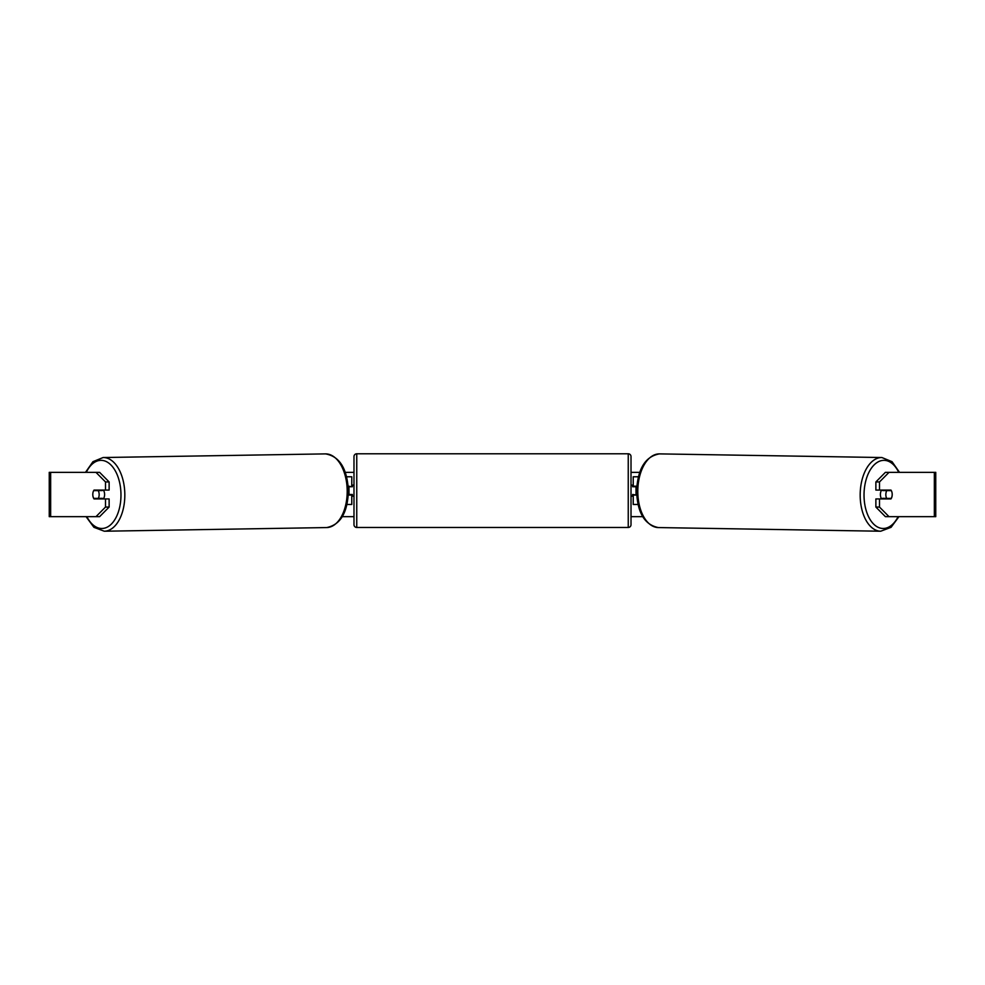 <?xml version="1.0" encoding="UTF-8"?>
<svg xmlns="http://www.w3.org/2000/svg" width="985" height="985" viewBox="0 0 985 985"><rect width="100%" height="100%" fill="white"/><g stroke="black" fill="none" stroke-linecap="round" stroke-linejoin="round"><path stroke-width="1.48" d="M638.391 476.777L633.232 476.777L633.232 486.196L636.827 486.196M638.046 504.48L633.232 504.48L633.232 494.507M636.002 495.061L632.678 494.507L632.678 496.169L631.016 496.169M636.002 494.507L636.002 486.196M636.716 495.061L633.232 495.061M881.686 498.939A5.541 3.177 -89.1 0 1 880.393 494.421A5.541 3.177 -89.1 0 1 881.649 490.074M885.835 494.507A5.541 3.177 -89.1 0 1 886.795 490.629L891.314 490.629A5.541 3.177 -89.1 0 1 892.201 494.507A5.541 3.177 -89.1 0 1 891.24 498.385L886.709 498.385A5.541 3.177 -89.1 0 1 885.835 494.507M883.028 490.074A5.541 3.177 -89.1 0 0 882.708 490.555L886.795 490.629M886.943 490.074A5.541 3.177 -89.1 0 1 887.251 490.555L887.645 490.567M883.028 498.939A5.541 3.177 -89.1 0 1 882.622 498.312L886.709 498.385M882.708 490.555L887.251 490.555M345.267 472.344L353.984 472.344M631.016 472.344L639.733 472.344M342.287 516.669L353.984 516.669M631.016 516.669L642.712 516.669M50.654 472.344L49.25 472.344L49.25 516.669L50.654 516.669L50.654 472.344L99.596 472.344L109.126 481.936L105.494 481.936L95.964 472.344M95.964 516.669L105.494 507.066L109.126 507.066L99.596 516.669L50.654 516.669M934.346 516.669L934.346 472.344L935.75 472.344L935.75 516.669L885.404 516.669L875.874 507.066L875.874 498.939L879.507 498.939L879.507 507.066L889.036 516.669M885.404 472.344L889.036 472.344L879.507 481.936L875.874 481.936L885.404 472.344M934.346 472.344L889.036 472.344M875.874 481.936L875.874 490.074L879.507 490.074L879.507 481.936M892.016 492.574A5.541 3.177 -90 0 1 890.945 498.939L879.507 498.939M879.507 490.074L890.945 490.074A5.541 3.177 -90 0 1 891.314 490.629M875.874 507.066L879.507 507.066M109.126 507.066L109.126 498.939L105.494 498.939L105.494 507.066M105.494 481.936L105.494 490.074L109.126 490.074L109.126 481.936M92.984 492.574A5.541 3.177 -90 0 0 92.787 494.507A5.541 3.177 -90 0 0 94.055 498.939L105.494 498.939M105.494 490.074L94.055 490.074A5.541 3.177 -90 0 0 93.686 490.629A5.541 3.177 -90.9 0 0 92.799 494.507A5.541 3.177 -90.9 0 0 93.76 498.385L98.291 498.385A5.541 3.177 -90.9 0 0 99.165 494.507A5.541 3.177 -90.9 0 0 98.204 490.629L93.686 490.629M351.768 486.75L348.173 486.196M351.768 486.196L351.768 476.777L346.609 476.777M346.954 504.48L351.768 504.48L351.768 494.507M348.998 495.061L348.998 486.196M348.284 495.061L351.768 495.061M356.755 453.777A2.77 2.77 0 0 0 353.984 456.548L353.984 524.697A2.77 2.77 0 0 0 356.755 527.467L628.245 527.467A2.77 2.77 0 0 0 631.016 524.697L631.016 456.548A2.77 2.77 0 0 0 628.245 453.777L356.755 453.777L356.755 527.467M636.002 486.75L632.678 486.75L632.678 485.088L631.016 485.088M353.984 485.088L352.322 485.088L352.322 486.75L348.998 486.75M348.998 494.507L352.322 494.507L352.322 496.169L353.984 496.169M103.314 498.939A5.541 3.177 -90.9 0 0 104.607 494.421A5.541 3.177 -90.9 0 0 103.351 490.074M98.291 498.385L102.378 498.312A5.541 3.177 -90.9 0 1 101.972 498.939M97.355 490.567L97.749 490.555A5.541 3.177 -90.9 0 1 98.057 490.074M98.204 490.629L102.292 490.555A5.541 3.177 -90.9 0 0 101.972 490.074M102.292 490.555L97.749 490.555M880.701 531.223L658.325 527.566A36.839 21.128 -89.1 0 1 637.8 490.727A36.839 21.128 -89.1 0 1 659.531 453.888L881.907 457.533A36.839 21.128 90.9 0 0 860.176 494.384A36.839 21.128 90.9 0 0 880.701 531.223L891.08 527.32L898.923 516.669M898.123 516.669A34.069 19.54 -89.1 0 1 876.416 526.347A34.069 19.54 -89.1 0 1 864.03 494.421A34.069 19.54 -89.1 0 1 877.179 462.433A34.069 19.54 -89.1 0 1 898.702 472.344M628.245 527.467L628.245 453.777M104.299 531.223L326.675 527.566A36.839 21.128 -90.9 0 0 347.2 490.727A36.839 21.128 -90.9 0 0 325.469 453.888L103.093 457.533A36.839 21.128 89.1 0 1 124.824 494.384A36.839 21.128 89.1 0 1 104.299 531.223L93.92 527.32L86.077 516.669M86.877 516.669A34.069 19.54 -90.9 0 0 108.584 526.347A34.069 19.54 -90.9 0 0 120.97 494.421A34.069 19.54 -90.9 0 0 107.821 462.433A34.069 19.54 -90.9 0 0 86.298 472.344M881.907 457.533L892.041 461.682L899.502 472.344M659.531 453.888C645.421 456.314 637.788 468.589 636.618 490.702C637.246 512.495 644.486 524.783 658.325 527.566M326.675 527.566C340.514 524.783 347.754 512.495 348.382 490.702C347.212 468.589 339.579 456.314 325.469 453.888M103.093 457.533L92.959 461.682L85.498 472.344"/></g></svg>
